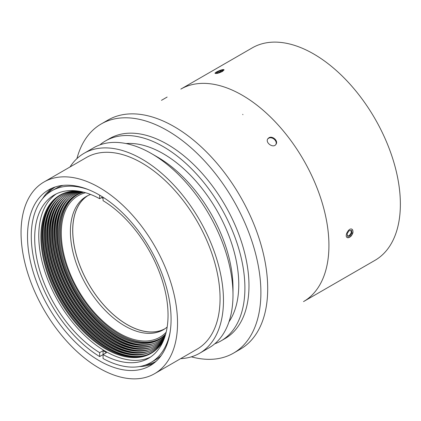 <?xml version="1.0" encoding="UTF-8"?>
<svg xmlns="http://www.w3.org/2000/svg" width="421" height="421" viewBox="0 0 421 421"><rect width="100%" height="100%" fill="white"/><g stroke="black" fill="none" stroke-linecap="round" stroke-linejoin="round"><path stroke-width="0.63" d="M88.084 195.518A76.911 44.405 -120 0 0 88.684 283.975A76.911 44.405 -120 0 0 164.985 328.717M87.515 195.802A76.98 44.442 -120 0 0 77.164 257.836A76.98 44.442 -120 0 0 127.137 324.623A76.98 44.442 -120 0 0 164.458 329.069M82.327 191.871A84.474 48.773 -120 0 0 64.097 203.906A84.474 48.773 -120 0 0 73.543 292.711A84.474 48.773 -120 0 0 145.729 345.294A84.474 48.773 -120 0 0 165.264 335.526M81.311 191.644A85.552 49.394 -120 0 0 61.808 204.032A85.552 49.394 -120 0 0 71.375 293.963A85.552 49.394 -120 0 0 144.477 347.22A85.552 49.394 -120 0 0 164.953 336.521M80.337 191.444A86.626 50.015 -120 0 0 59.514 204.153A86.626 50.015 -120 0 0 69.202 295.221A86.626 50.015 -120 0 0 143.224 349.141A86.626 50.015 -120 0 0 164.643 337.463M79.422 191.276A87.705 50.636 -120 0 0 57.224 204.274A87.705 50.636 -120 0 0 67.034 296.473A87.705 50.636 -120 0 0 141.972 351.067A87.705 50.636 -120 0 0 164.327 338.342M78.585 191.139A88.784 51.257 -120 0 0 54.93 204.395A88.784 51.257 -120 0 0 64.86 297.726A88.784 51.257 -120 0 0 140.725 352.993A88.784 51.257 -120 0 0 164.032 339.131M77.88 191.034A89.857 51.883 -120 0 0 52.641 204.517A89.857 51.883 -120 0 0 62.687 298.978A89.857 51.883 -120 0 0 139.472 354.914A89.857 51.883 -120 0 0 163.769 339.8M163.595 340.221A90.936 52.504 60 0 1 138.22 356.84A90.936 52.504 60 0 1 105.987 348.23A90.936 52.504 60 0 1 50.273 278.891A90.936 52.504 60 0 1 50.346 204.638A90.936 52.504 60 0 1 77.427 190.971M165.569 334.495A83.4 48.152 60 0 1 117.417 335.479A83.4 48.152 60 0 1 61.213 255.558A83.4 48.152 60 0 1 83.374 192.123M161.275 355.44A99.109 57.219 -120 0 1 155.002 360.123L150.918 362.481A99.109 57.219 -120 0 1 103.066 358.529L103.066 354.603A94.299 54.441 -120 0 0 148.513 358.313A94.299 54.441 -120 0 0 163.285 283.849A94.299 54.441 -120 0 0 103.066 200.664L103.066 197.249M99.661 195.17L99.661 198.701A94.299 54.441 -120 0 0 54.214 194.986A94.299 54.441 -120 0 0 39.442 269.456A94.299 54.441 -120 0 0 99.661 352.64L99.661 356.566L103.066 354.603L103.066 350.672L99.661 352.64M102.64 196.981L99.661 198.701M103.066 350.672A94.299 54.441 60 0 0 104.766 351.682A94.299 54.441 60 0 0 106.466 352.64L103.066 354.603M88.694 189.745A99.109 57.219 -120 0 0 51.809 190.818A99.109 57.219 -120 0 0 36.295 269.14A99.109 57.219 -120 0 0 99.661 356.566M150.918 362.481A99.109 57.219 -120 0 0 170.289 331.08M63.082 185.372A99.109 57.219 -120 0 0 55.893 188.466L51.809 190.818M77.054 194.865A82.99 47.915 -120 0 0 64.976 261.53A82.99 47.915 -120 0 0 119.054 334.2A82.99 47.915 -120 0 0 160.038 338.6M83.779 192.229A82.99 47.915 -120 0 0 76.538 195.155A82.99 47.915 -120 0 0 63.818 261.657A82.99 47.915 -120 0 0 118.033 334.79A82.99 47.915 -120 0 0 159.527 338.9A82.99 47.915 -120 0 0 165.679 334.09M77.385 190.966A91.294 52.709 -120 0 0 42.516 254.584A91.294 52.709 -120 0 0 105.445 348.835A91.294 52.709 -120 0 0 163.58 340.263M103.066 198.428A91.294 52.709 -120 0 0 101.524 197.628M56.298 193.886A94.299 54.441 -120 0 0 44.41 270.05A94.299 54.441 -120 0 0 105.445 351.288A94.299 54.441 -120 0 0 150.507 357.061M85.6 192.739A81.7 47.168 -120 0 0 64.018 254.937A81.7 47.168 -120 0 0 119.054 333.143A81.7 47.168 -120 0 0 166.153 332.258M90.626 194.46A76.98 44.442 -120 0 0 86.347 196.433A76.98 44.442 -120 0 0 74.549 258.115A76.98 44.442 -120 0 0 124.837 325.949A76.98 44.442 -120 0 0 163.327 329.764A76.98 44.442 -120 0 0 167.169 327.049M55.34 186.94A100.719 58.151 -120 0 0 46.973 194.218M145.555 364.97A100.719 58.151 -120 0 0 156.044 361.365M267.703 138.993L268.503 138.346C271.898 136.046 277.907 141.103 275.781 144.571M222.256 71.275L220.609 71.554L217.373 73.091M268.887 137.793C272.482 135.362 278.66 141.051 275.95 144.377C273.308 148.676 264.814 142.551 267.877 138.714L268.887 137.793M222.535 71.402C218.809 73.175 216.326 73.822 215.078 73.349C214.389 72.401 223.804 68.428 224.051 69.87L222.535 71.402M224.067 69.975A4.81 1.016 -21.2 0 0 219.288 70.844A4.81 1.016 -21.2 0 0 215.142 73.433M222.177 71.402L218.978 72.844L216.441 73.238L217.099 72.196L220.299 70.754L222.841 70.36L222.177 71.402M220.299 70.754L220.609 71.554M217.099 72.196L217.42 73.022M347.178 237.565A4.81 2.779 120 0 0 349.509 237.286A4.81 2.779 120 0 0 352.63 233.113A4.81 2.779 120 0 0 351.982 229.234M349.614 237.344L347.241 237.602C344.099 236.139 348.977 227.161 352.051 229.271C353.829 231.734 353.019 234.423 349.614 237.344M155.728 361.65A100.824 58.214 60 0 1 144.992 365.165M46.521 194.607A100.824 58.214 60 0 1 54.93 187.071M76.917 158.622A132.305 76.385 60 0 1 101.182 123.984L107.986 120.053A132.305 76.385 60 0 1 174.136 126.61A132.305 76.385 60 0 1 260.573 243.196A132.305 76.385 60 0 1 240.291 349.214L233.487 353.145A132.305 76.385 60 0 1 191.355 356.84M101.182 123.984A132.305 76.385 60 0 1 167.332 130.536A132.305 76.385 60 0 1 253.768 247.127A132.305 76.385 60 0 1 233.487 353.145M99.872 144.892A115.465 66.665 60 0 1 105.518 140.924L109.602 138.567A115.465 66.665 60 0 1 167.332 144.287A115.465 66.665 60 0 1 242.764 246.038A115.465 66.665 60 0 1 225.067 338.558L220.983 340.915A115.465 66.665 60 0 1 214.721 343.82M105.518 140.924A115.465 66.665 60 0 1 163.253 146.64A115.465 66.665 60 0 1 238.686 248.39A115.465 66.665 60 0 1 220.983 340.915M126.042 143.55A106.808 61.666 60 0 1 163.253 153.712A106.808 61.666 60 0 1 228.971 321.833M70.002 166.984A115.465 66.665 60 0 1 84.084 153.297L93.615 147.797A115.465 66.665 60 0 1 151.344 153.518L157.47 157.054A106.808 61.666 60 0 1 232.992 287.864L232.992 294.932A115.465 66.665 60 0 1 209.079 347.793L199.554 353.293A115.465 66.665 60 0 1 180.656 358.645M157.47 157.054L151.344 153.518A115.465 66.665 60 0 1 232.992 294.932M84.084 153.297A115.465 66.665 60 0 1 141.819 159.017A115.465 66.665 60 0 1 217.252 260.767A115.465 66.665 60 0 1 199.554 353.293M43.968 182.014L86.494 157.465A110.655 63.887 60 0 1 141.819 162.943A110.655 63.887 60 0 1 214.11 260.457A110.655 63.887 60 0 1 197.149 349.125L154.623 373.674A110.655 63.887 60 0 1 43.968 309.788A110.655 63.887 60 0 1 43.968 182.014A110.655 63.887 60 0 1 99.293 187.498A110.655 63.887 60 0 1 171.584 285.006A110.655 63.887 60 0 1 154.623 373.674M99.293 194.96A101.514 58.608 60 0 1 165.611 284.412A101.514 58.608 60 0 1 150.05 365.76A101.514 58.608 60 0 1 48.536 307.151A101.514 58.608 60 0 1 48.536 189.929A101.514 58.608 60 0 1 99.293 194.96M153.339 363.597A101.514 58.608 60 0 1 139.446 366.57M103.066 354.977A101.514 58.608 60 0 1 102.756 354.782M42.537 198.712A101.514 58.608 60 0 1 52.057 188.166M351.872 233.108L349.856 236.081L347.493 236.328L347.146 233.608L349.162 230.64L351.524 230.387L351.872 233.108L351.261 232.755L350.967 230.445M349.856 236.081L349.214 235.707L351.261 232.755M347.436 235.913L349.214 235.707M313.619 53.935A122.685 70.833 60 0 1 393.767 162.048A122.685 70.833 60 0 1 374.958 260.352L303.52 301.599A122.685 70.833 -120 0 0 328.364 256.521A122.685 70.833 -120 0 0 328.475 255.415A122.685 70.833 -120 0 0 207.642 83.526A122.685 70.833 -120 0 0 206.711 83.458A122.685 70.833 -120 0 0 180.835 89.105L252.279 47.862A122.685 70.833 60 0 1 313.619 53.935M242.707 114.344L242.928 114.654M64.555 203.28A85.153 49.162 -120 0 0 74.522 292.148A85.153 49.162 -120 0 0 146.497 345.215M69.881 197.691A84.837 48.978 -120 0 0 75.001 291.874A84.837 48.978 -120 0 0 154.002 343.399M67.649 197.738A85.91 49.599 -120 0 0 72.828 293.127A85.91 49.599 -120 0 0 152.844 345.304M62.261 203.401A86.226 49.783 -120 0 0 72.349 293.4A86.226 49.783 -120 0 0 145.25 347.141M65.423 197.791A86.989 50.225 -120 0 0 70.654 294.379A86.989 50.225 -120 0 0 151.686 347.209M59.971 203.522A87.305 50.404 -120 0 0 70.181 294.658A87.305 50.404 -120 0 0 143.998 349.062M63.197 197.838A88.063 50.846 -120 0 0 68.486 295.631A88.063 50.846 -120 0 0 150.529 349.109M57.677 203.643A88.384 51.025 -120 0 0 68.007 295.91A88.384 51.025 -120 0 0 142.745 350.988M60.966 197.891A89.141 51.467 -120 0 0 66.313 296.889A89.141 51.467 -120 0 0 149.376 351.014M55.388 203.764A89.457 51.651 -120 0 0 65.834 297.163A89.457 51.651 -120 0 0 141.493 352.914M58.74 197.938A90.22 52.088 -120 0 0 64.145 298.142A90.22 52.088 -120 0 0 148.218 352.919M53.093 203.89A90.536 52.272 -120 0 0 63.666 298.415A90.536 52.272 -120 0 0 140.246 354.835M56.514 197.991A91.294 52.709 -120 0 0 61.971 299.394A91.294 52.709 -120 0 0 147.061 354.824M50.804 204.011A91.61 52.893 -120 0 0 61.492 299.668A91.61 52.893 -120 0 0 138.993 356.761M167.142 97.056L161.475 100.324M351.656 235.428L350.919 236.302"/></g></svg>
